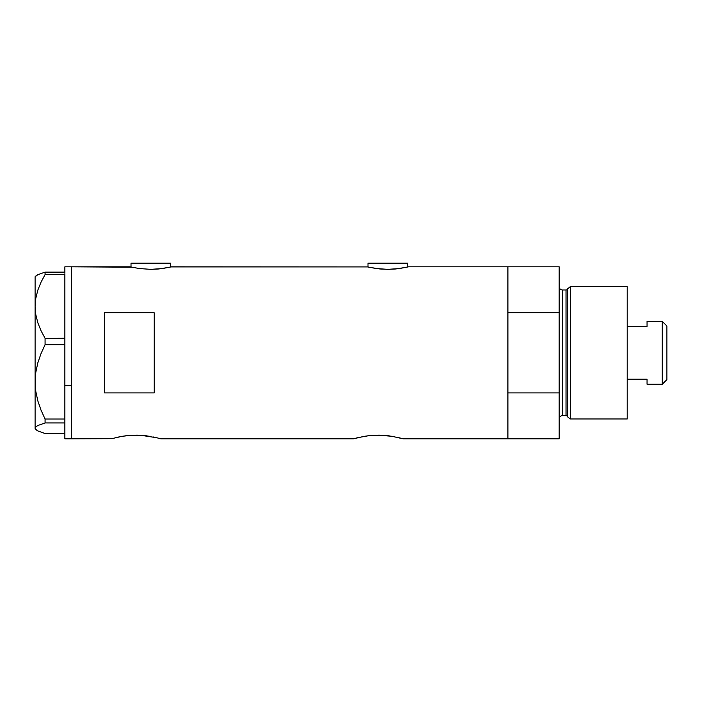 <?xml version="1.0" encoding="UTF-8"?>
<svg xmlns="http://www.w3.org/2000/svg" width="702" height="702" viewBox="0 0 702 702"><rect width="100%" height="100%" fill="white"/><g stroke="black" fill="none" stroke-linecap="round" stroke-linejoin="round"><path stroke-width="1.05" d="M170.709 267.023L170.709 263.189L131.02 263.189L131.02 267.023L131.02 263.189L170.709 263.189L170.709 267.023M407.686 267.023L407.686 263.189L367.997 263.189L367.997 267.023L367.997 263.189L407.686 263.189L407.686 267.023M171.139 266.918L367.585 266.918L171.534 266.821L162.355 268.559L150.851 269.349L139.365 268.559L130.598 266.918M130.195 266.821L71.481 266.821L71.481 438.811L111.653 438.68L71.481 438.811L71.481 266.821L131.783 267.19M408.52 266.821L507.906 266.821L408.52 266.821L399.341 268.559L387.837 269.349L376.351 268.559L367.576 266.918M120.288 436.644L119.84 436.723M115.874 437.574L121.604 436.407M128.545 435.494L140.839 435.301L156.555 437.688M131.95 435.258L140.839 435.301L149.78 436.311M137.917 435.179L135.977 435.161M143.322 435.486L140.839 435.301M147.271 435.933L145.498 435.705M153.51 437.004L156.072 437.574M357.651 437.697L353.448 438.811L160.784 438.811L353.448 438.811L363.882 436.407M362.565 436.644L362.118 436.723M358.152 437.574L368.734 435.705L378.264 435.161L392.049 436.302L403.062 438.811L507.906 438.811L507.906 266.821L507.906 312.715L559.178 312.715L559.178 266.821L559.178 392.918L507.906 392.918L507.906 438.811L403.062 438.811M370.823 435.494L383.108 435.301L392.049 436.311M374.219 435.258L373.394 435.301M380.194 435.179L378.246 435.161M385.6 435.486L383.116 435.301M389.549 435.933L387.776 435.705M396.972 437.258L398.35 437.574M111.653 438.68L122.183 436.311L131.116 435.301M104.554 312.715L154.168 312.715L154.168 392.918L104.554 392.918L104.554 312.715L154.168 312.715L154.168 392.918L104.554 392.918L104.554 312.715M160.784 438.811L156.59 437.697M401.149 438.285L398.868 437.697L401.149 438.285M507.906 438.811L507.906 266.821L507.906 312.715L559.178 312.715L559.178 438.811L507.906 438.811L559.178 438.811L559.178 392.918L507.906 392.918L507.906 438.811M364.452 436.311L368.734 435.705M353.448 438.811L357.643 437.697M122.183 436.311L126.465 435.705M406.941 267.19L395.77 268.971L387.837 269.349L379.914 268.971L368.761 267.19M169.954 267.19L158.784 268.971L150.851 269.349L139.365 268.559L130.59 266.918M64.865 385.652L71.481 385.652L71.481 266.821L71.481 385.652L64.865 385.652L64.865 419.033L64.865 342.55L64.865 385.652M35.828 429.615L35.1 428.229L35.802 426.869L37.829 425.526L45.077 422.946L45.077 419.033L41.014 410.126L37.838 400.903L35.811 391.488L35.1 381.87L35.1 428.896L37.873 430.958L45.077 433.52L64.865 433.52L45.077 433.52L37.873 430.958L35.828 429.615L35.1 428.229L35.802 426.869L37.829 425.526L45.077 422.946L45.077 419.033L64.865 419.033L64.865 420.358L64.865 419.033L45.077 419.033L41.014 410.126L37.838 400.903L35.811 391.488L35.1 381.87L35.82 372.2L37.847 362.794L41.014 353.624L45.077 344.7L45.077 338.338L64.865 338.338L64.865 342.55L64.865 338.25L45.077 338.338L41.023 330.721L37.873 322.894L35.828 314.803L35.1 306.458L35.802 298.245L37.829 290.145L41.014 282.222L45.077 274.57L64.865 274.57L64.865 273.745L64.865 338.25L64.865 274.57L45.077 274.57L45.077 272.122L37.873 274.684L35.1 276.746L35.1 306.458L35.802 298.245L37.829 290.145L41.014 282.222L45.077 274.57L45.077 272.122L37.873 274.684L35.828 276.026M64.865 272.946L64.865 272.122L45.077 272.122L64.865 272.122L64.865 272.946M71.481 266.821L64.865 266.821L64.865 272.122M64.865 438.811L64.865 422.964L45.077 422.946L64.865 422.946L64.865 421.621L64.865 438.811L71.481 438.811L71.481 385.652L71.481 438.811M45.077 344.7L64.865 344.7L45.077 344.7L45.077 338.338L41.023 330.721L37.873 322.894L35.828 314.803L35.1 306.458L35.1 381.87L35.82 372.2L37.847 362.794L41.014 353.624L45.077 344.7M35.1 428.896L35.1 276.746M64.865 420.358L64.865 421.621L64.865 420.358M64.865 266.83L64.865 272.139M570.331 286.67L567.62 288.75L567.62 416.883L570.331 418.971L570.331 286.67L570.331 418.971L627.211 418.971L627.211 286.67L570.331 286.67L627.211 286.67L627.211 418.971L570.331 418.971L567.62 416.883A1.65 1.65 0 0 0 566.023 415.663A1.65 1.65 0 0 1 567.62 416.883L567.62 288.75A1.65 1.65 0 0 1 566.023 289.979L562.486 289.979A3.308 3.308 0 0 1 559.178 286.67A3.308 3.308 0 0 0 562.486 289.979L562.486 415.663L566.023 415.663L566.023 289.979A1.65 1.65 0 0 0 567.62 288.75L570.331 286.67M559.178 418.971A3.308 3.308 0 0 1 562.486 415.663A3.308 3.308 0 0 0 559.178 418.971M566.023 415.663L562.486 415.663L562.486 289.979L566.023 289.979L566.023 415.663M662.267 384.24L666.9 379.606L666.9 326.026L662.267 321.402L662.267 384.24L662.267 321.402L647.051 321.402L647.051 326.412L627.211 326.412L647.051 326.412L647.051 321.402L662.267 321.402L666.9 326.026L666.9 379.606L662.267 384.24L647.051 384.24L662.267 384.24M647.051 383.915L647.051 379.22L627.211 379.22L647.051 379.22L647.051 384.24M507.906 266.821L559.178 266.821"/></g></svg>
